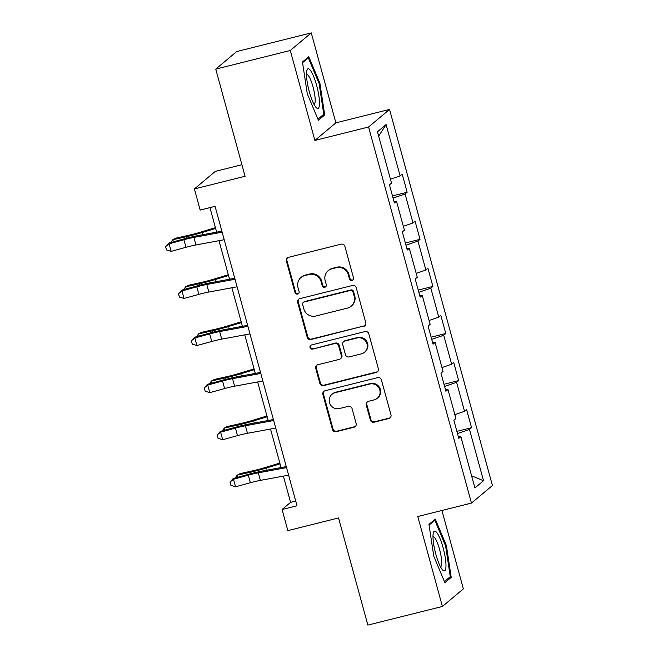 <?xml version="1.0" encoding="UTF-8"?>
<svg xmlns="http://www.w3.org/2000/svg" width="658" height="658" viewBox="0 0 658 658"><rect width="100%" height="100%" fill="white"/><g stroke="black" fill="none" stroke-linecap="round" stroke-linejoin="round"><path stroke-width="0.99" d="M352.03 280.456A2.163 2.097 -130 0 0 353.511 277.865L344.899 246.388A3.084 3.002 -130 0 0 341.165 244.159L288.484 257.336A3.084 3.002 -130 0 0 286.37 261.029L294.981 292.506A2.163 2.097 -130 0 0 298.419 293.649A2.163 2.097 -130 0 0 299.077 291.478L297.959 287.406A9.878 9.599 -130 0 1 304.736 275.587L309.12 274.485A9.878 9.599 -130 0 1 321.079 281.624L322.198 285.704A2.163 2.097 -130 0 0 325.636 286.847A2.163 2.097 -130 0 0 326.294 284.675L325.175 280.604A9.878 9.599 -130 0 1 331.953 268.777L336.337 267.683A9.878 9.599 -130 0 1 348.296 274.822L349.414 278.893A2.163 2.097 -130 0 0 352.03 280.456M328.194 270.685L328.761 270.216A9.878 9.599 -130 0 1 332.52 268.299L336.904 267.206A9.878 9.599 -130 0 1 348.863 274.345L349.982 278.416A2.163 2.097 -130 0 0 353.107 279.773M287.612 257.714A3.084 3.002 -130 0 0 286.937 260.552L295.549 292.029A2.163 2.097 -130 0 0 298.674 293.386M300.977 277.495L301.545 277.018A9.878 9.599 -130 0 1 305.304 275.11L309.688 274.016A9.878 9.599 -130 0 1 321.647 281.147L322.765 285.227A2.163 2.097 -130 0 0 325.891 286.584M370.347 419.977A3.084 3.002 -130 0 0 374.081 422.214L388.862 418.513A3.084 3.002 -130 0 0 390.975 414.82L381.41 379.863A3.084 3.002 -130 0 0 377.676 377.626L324.994 390.803A3.084 3.002 -130 0 0 322.881 394.496L332.446 429.46A3.084 3.002 -130 0 0 336.18 431.689L354.037 427.223A3.084 3.002 -130 0 0 356.151 423.53L352.055 408.569A3.084 3.002 -130 0 0 348.321 406.34L339.47 408.552A8.258 8.028 -130 0 1 331.994 394.298A8.258 8.028 -130 0 1 335.128 392.703L369.812 384.025A8.258 8.028 -130 0 1 377.281 398.279A8.258 8.028 -130 0 1 374.147 399.875L368.365 401.322A3.084 3.002 -130 0 0 366.251 405.015L370.347 419.977L370.906 419.508A3.084 3.002 -130 0 0 374.649 421.737L389.429 418.036A3.084 3.002 -130 0 0 390.301 417.666M290.301 50.477L314.902 140.425L335.876 122.849L311.267 32.9L290.301 50.477L215.758 69.123L245.072 176.27L194.39 188.945L200.172 210.075L215.076 206.349L296.988 505.772L282.085 509.498L287.859 530.628L338.549 517.945L367.863 625.1L442.398 606.462L463.364 588.877L441.921 510.476M314.902 140.425L368.57 127.002L471.457 503.09L417.789 516.514L442.398 606.462M363.652 326.376A3.084 3.002 -130 0 0 365.766 322.683L356.208 287.719A3.084 3.002 -130 0 0 352.466 285.49L299.793 298.666A3.084 3.002 -130 0 0 297.671 302.359L307.237 337.315A3.084 3.002 -130 0 0 310.979 339.544L364.219 325.899A3.084 3.002 -130 0 0 365.091 325.521M368.809 333.787L378.375 368.751A3.084 3.002 -130 0 1 376.253 372.444L323.58 385.621A3.084 3.002 -130 0 1 319.846 383.384L315.75 368.422A3.084 3.002 -130 0 1 317.863 364.729L339.232 359.391A3.084 3.002 -130 0 0 341.346 355.69L338.631 345.771A3.084 3.002 -130 0 0 334.889 343.534L312.649 349.102A2.163 2.097 -130 0 1 310.691 345.368A2.163 2.097 -130 0 1 311.514 344.948L365.067 331.558A3.084 3.002 -130 0 1 368.809 333.787M215.758 69.123L236.732 51.538L311.267 32.9M368.57 127.002L389.536 109.425L492.423 485.514L471.457 503.09M456.882 431.352L471.556 427.684L466.596 409.572L464.532 411.308L456.603 382.331L458.675 380.595L453.716 362.484L451.651 364.219L443.722 335.243L445.795 333.507L440.835 315.404L438.771 317.14L430.842 288.163L432.906 286.427L427.955 268.316L425.89 270.051L417.962 241.075L420.026 239.339L415.075 221.228L413.002 222.963L405.081 193.987L407.146 192.251L402.194 174.14L400.122 175.875L386.09 124.568L377.47 131.789L391.51 183.097L389.446 184.832L394.397 202.944L396.461 201.208L393.994 201.488M471.556 427.684L469.483 429.419L483.523 480.727L474.911 487.948L460.871 436.641L458.799 438.376L453.847 420.265L455.92 418.529L447.991 389.552L445.918 391.288L440.967 373.176L443.031 371.441L435.111 342.464L433.038 344.2L428.087 326.088L430.151 324.361L422.23 295.384L420.158 297.12L415.206 279.008L417.271 277.273L409.342 248.296L407.277 250.032L402.326 231.92L404.39 230.185L396.461 201.208M454.851 414.639L464.532 411.308M444.602 386.46L456.603 382.331M447.991 389.552L445.524 389.832M441.97 367.551L451.651 364.219M431.722 339.372L443.722 335.243M435.111 342.464L432.643 342.744M429.09 320.462L438.771 317.14M418.842 292.292L430.842 288.163M422.23 295.384L419.763 295.656M416.21 273.383L425.89 270.051M405.953 245.204L417.962 241.075M409.342 248.296L406.874 248.568M403.329 226.294L413.002 222.963M393.073 198.116L405.081 193.987M390.449 179.206L400.122 175.875M378.663 136.132L386.09 124.568M241.914 164.722L215.355 171.368L194.39 188.945M335.876 122.849L389.536 109.425M283.401 476.121L290.581 502.367L282.085 509.498M209.951 207.632L216.655 232.151M218.991 240.688L229.543 279.231M231.879 287.776L242.424 326.319M244.76 334.856L255.304 373.407M257.64 381.944L268.184 420.495M270.52 429.032L281.065 467.575M471.589 475.824L483.523 480.727M457.483 433.548L469.483 429.419M460.871 436.641L458.404 436.92M295.705 501.083L290.581 502.367M392.472 195.919L407.146 192.251M405.353 243.008L420.026 239.339M418.241 290.096L432.906 286.427M431.122 337.184L445.795 333.507M444.002 384.264L458.675 380.595M307.27 93.765L318.39 120.249L324.707 114.953L319.895 83.179L308.767 56.703L302.458 61.992L307.27 93.765M451.207 577.362L446.395 545.589L435.275 519.113L428.958 524.401L433.77 556.183L444.89 582.659L451.207 577.362L448.723 577.987M319.056 83.393L319.895 83.179M322.214 115.578L324.707 114.953M445.556 545.803L446.395 545.589M298.913 299.036A3.084 3.002 -130 0 0 298.239 301.882L307.804 336.838A3.084 3.002 -130 0 0 311.538 339.076L364.219 325.899M353.001 292.004A2.163 2.097 -130 0 0 350.385 290.441L304.144 302.006A2.163 2.097 -130 0 0 302.664 304.588L303.84 308.89A9.878 9.599 -130 0 0 315.799 316.029L347.399 308.125A9.878 9.599 -130 0 0 354.177 296.297L353.001 292.004L353.568 291.527A2.163 2.097 -130 0 0 350.953 289.964L350.385 290.441M303.322 302.425L303.889 301.948A2.163 2.097 -130 0 1 304.712 301.529L350.953 289.964M351.158 306.209L351.726 305.74A9.878 9.599 -130 0 0 354.744 295.82L354.177 296.297M353.568 291.527L354.744 295.82M316.991 365.108A3.084 3.002 -130 0 0 316.317 367.954L320.405 382.915A3.084 3.002 -130 0 0 324.147 385.144L376.82 371.967A3.084 3.002 -130 0 0 377.7 371.589M340.4 358.791L340.967 358.314A3.084 3.002 -130 0 0 341.913 355.221L339.199 345.294A3.084 3.002 -130 0 0 335.457 343.065L312.649 349.102M311.004 345.162A2.163 2.097 -130 0 0 313.216 348.625M361.398 353.848A8.258 8.028 -130 0 0 366.391 342.275A8.258 8.028 -130 0 0 357.064 337.99L344.841 341.05A3.084 3.002 -130 0 0 342.728 344.743L345.442 354.67A3.084 3.002 -130 0 0 349.176 356.899L361.398 353.848M364.532 352.244L365.1 351.775A8.258 8.028 -130 0 0 357.623 337.521L357.064 337.99M343.665 341.65L344.233 341.173A3.084 3.002 -130 0 1 345.409 340.573L357.623 337.521M367.493 401.701A3.084 3.002 -130 0 0 366.819 404.547L370.906 419.508M377.281 398.279L377.848 397.802A8.258 8.028 -130 0 0 370.38 383.548L369.812 384.025M331.994 394.298L332.561 393.821A8.258 8.028 -130 0 1 335.695 392.226L370.38 383.548M324.123 391.181A3.084 3.002 -130 0 0 323.448 394.019L333.014 428.983A3.084 3.002 -130 0 0 336.748 431.212L354.604 426.746A3.084 3.002 -130 0 0 355.476 426.368M215.429 227.643L199.925 232.348A15.726 1.579 164.7 0 1 189.438 235.12L175.851 238.155L172.807 239.726L186.403 236.691A23.589 2.369 -15.3 0 0 202.129 232.537L215.643 228.433M170.784 242.539L172.807 239.726L173.383 241.823M224.205 239.726L195.961 244.949A15.726 1.579 -15.3 0 0 185.984 247.293L171.154 251.364L169.09 243.822L165.577 246.643L166.507 249.958L165.684 246.939M222.141 232.175L193.896 237.406A15.726 1.579 -15.3 0 0 183.919 239.751L169.09 243.822L168.818 243.073L183.64 239.01A23.589 2.369 164.7 0 1 198.609 235.49L221.869 231.18M168.818 243.073L165.577 246.643M166.507 249.958L171.154 251.364M315.791 107.155A20.447 4.343 76 0 0 315.988 107.394A20.447 4.343 76 0 0 318.809 95.443A20.447 4.343 76 0 0 310.181 70.085A20.447 4.343 76 0 0 306.801 70.653A20.447 4.343 76 0 0 308.684 89.34A20.447 4.343 76 0 0 315.791 107.155M313.981 104.326A15.479 3.29 76 0 0 314.022 104.318A15.479 3.29 76 0 0 314.17 91.659A15.479 3.29 76 0 0 308.141 75.267A15.479 3.29 76 0 0 306.513 74.288A15.479 3.29 76 0 0 306.472 74.296M302.557 62.675L308.322 57.838L319.105 83.492L323.761 114.278L317.937 119.164M307.031 58.159L308.322 57.838M443.171 547.95A20.447 4.343 76 0 0 433.301 533.062A20.447 4.343 76 0 0 435.802 554.126A20.447 4.343 76 0 0 442.489 569.803A20.447 4.343 76 0 0 443.171 547.95M440.49 566.735A15.479 3.29 76 0 0 440.523 566.727A15.479 3.29 76 0 0 439.56 549.372A15.479 3.29 76 0 0 433.013 536.698A15.479 3.29 76 0 0 432.972 536.706M429.057 525.084L434.823 520.248L445.606 545.901L450.269 576.688L444.438 581.573M433.532 520.568L434.823 520.248M228.31 274.731L212.805 279.436A15.726 1.579 164.7 0 1 202.327 282.208L188.731 285.243L185.688 286.814L199.284 283.779A23.589 2.369 -15.3 0 0 215.01 279.617L228.523 275.521M183.664 289.619L185.688 286.814L186.263 288.911M241.19 321.82L225.686 326.516A15.726 1.579 164.7 0 1 215.207 329.288L201.611 332.331L198.576 333.902L212.164 330.859A23.589 2.369 -15.3 0 0 227.89 326.705L241.404 322.609M196.545 336.707L198.576 333.902L199.144 335.991M237.086 286.806L208.841 292.037A15.726 1.579 -15.3 0 0 198.864 294.381L184.034 298.452L181.97 290.91L178.458 293.731L179.395 297.046L178.565 294.027M235.021 279.263L206.776 284.486A15.726 1.579 -15.3 0 0 196.8 286.839L181.97 290.91L181.698 290.162L196.52 286.09A23.589 2.369 164.7 0 1 211.489 282.57L234.75 278.268M181.698 290.162L178.458 293.731M179.395 297.046L184.034 298.452M249.966 333.894L221.721 339.125A15.726 1.579 -15.3 0 0 211.744 341.469L196.915 345.54L194.85 337.99L191.338 340.819L192.276 344.134L191.445 341.115M247.901 326.352L219.657 331.574A15.726 1.579 -15.3 0 0 209.68 333.927L194.85 337.99L194.579 337.25L209.4 333.178A23.589 2.369 164.7 0 1 224.37 329.658L247.63 325.356M194.579 337.25L191.338 340.819M192.276 344.134L196.915 345.54M254.07 368.899L238.566 373.604A15.726 1.579 164.7 0 1 228.087 376.376L214.492 379.411L211.457 380.99L225.044 377.947A23.589 2.369 -15.3 0 0 240.77 373.793L254.284 369.697M209.425 383.795L211.457 380.99L212.024 383.079M266.951 415.988L251.446 420.692A15.726 1.579 164.7 0 1 240.968 423.464L227.372 426.499L224.337 428.07L237.933 425.035A23.589 2.369 -15.3 0 0 253.651 420.881L267.164 416.777M222.305 430.883L224.337 428.07L224.904 430.168M279.831 463.076L264.327 467.78A15.726 1.579 164.7 0 1 253.848 470.552L240.252 473.587L237.217 475.158L250.813 472.123A23.589 2.369 -15.3 0 0 266.531 467.97L280.053 463.865M235.186 477.971L237.217 475.158L237.793 477.256M262.855 380.982L234.602 386.205A15.726 1.579 -15.3 0 0 224.625 388.557L209.795 392.629L207.731 385.078L204.219 387.907L205.156 391.222L204.325 388.204M260.79 373.44L232.537 378.663A15.726 1.579 -15.3 0 0 222.56 381.007L207.731 385.078L207.459 384.338L222.289 380.266A23.589 2.369 164.7 0 1 237.25 376.746L260.519 372.444M207.459 384.338L204.219 387.907M205.156 391.222L209.795 392.629M275.735 428.07L247.482 433.293A15.726 1.579 -15.3 0 0 237.505 435.637L222.684 439.709L220.619 432.166L217.099 434.987L218.037 438.31L217.214 435.292M273.67 420.52L245.418 425.751A15.726 1.579 -15.3 0 0 235.441 428.095L220.619 432.166L220.34 431.418L235.169 427.355A23.589 2.369 164.7 0 1 250.13 423.834L273.399 419.524M220.34 431.418L217.099 434.987M218.037 438.31L222.684 439.709M288.615 475.15L260.362 480.381A15.726 1.579 -15.3 0 0 250.385 482.725L235.564 486.797L233.5 479.254L229.979 482.075L230.917 485.39L230.094 482.372M286.551 467.608L258.298 472.839A15.726 1.579 -15.3 0 0 248.321 475.183L233.5 479.254L233.22 478.506L248.05 474.434A23.589 2.369 164.7 0 1 263.011 470.914L286.279 466.612M233.22 478.506L229.979 482.075M230.917 485.39L235.564 486.797M348.863 274.345L348.296 274.822M336.904 267.206L336.337 267.683M332.52 268.299L331.953 268.777M322.765 285.227L322.198 285.704M321.647 281.147L321.079 281.624M309.688 274.016L309.12 274.485M305.304 275.11L304.736 275.587M295.549 292.029L294.981 292.506M286.937 260.552L286.37 261.029M349.982 278.416L349.414 278.893M311.538 339.076L310.979 339.544M307.804 336.838L307.237 337.315M298.239 301.882L297.671 302.359M304.712 301.529L304.144 302.006M376.82 371.967L376.253 372.444M324.147 385.144L323.58 385.621M320.405 382.915L319.846 383.384M316.317 367.954L315.75 368.422M341.913 355.221L341.346 355.69M339.199 345.294L338.631 345.771M335.457 343.065L334.889 343.534M345.409 340.573L344.841 341.05M366.819 404.547L366.251 405.015M335.695 392.226L335.128 392.703M354.604 426.746L354.037 427.223M336.748 431.212L336.18 431.689M333.014 428.983L332.446 429.46M323.448 394.019L322.881 394.496M389.429 418.036L388.862 418.513M374.649 421.737L374.081 422.214M186.403 236.691L186.806 238.163M202.129 232.537L202.73 234.725M195.961 244.949L193.896 237.406M185.984 247.293L183.919 239.751M199.284 283.779L199.687 285.251M215.01 279.617L215.61 281.813M212.164 330.859L212.567 332.331M227.89 326.705L228.491 328.893M208.841 292.037L206.776 284.486M198.864 294.381L196.8 286.839M221.721 339.125L219.657 331.574M211.744 341.469L209.68 333.927M225.044 377.947L225.447 379.419M240.77 373.793L241.371 375.981M237.933 425.035L238.336 426.507M253.651 420.881L254.251 423.069M250.813 472.123L251.216 473.595M266.531 467.97L267.132 470.157M234.602 386.205L232.537 378.663M224.625 388.557L222.56 381.007M247.482 433.293L245.418 425.751M237.505 435.637L235.441 428.095M260.362 480.381L258.298 472.839M250.385 482.725L248.321 475.183"/></g></svg>
